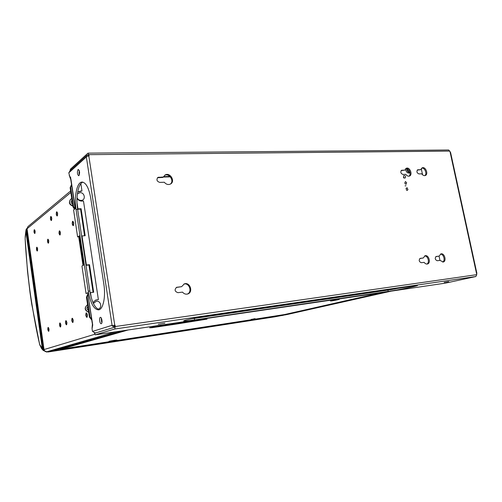 <?xml version="1.0" encoding="UTF-8"?>
<svg xmlns="http://www.w3.org/2000/svg" width="502" height="502" viewBox="0 0 502 502"><rect width="100%" height="100%" fill="white"/><g stroke="black" fill="none" stroke-linecap="round" stroke-linejoin="round"><path stroke-width="0.75" d="M44.032 349.618L26.964 228.906L27.917 226.609L70.619 190.955M74.44 209.315L72.997 206.906L70.136 187.698L71.522 184.598L70.663 187.246L73.537 206.485L74.98 208.907M57.165 215.458C57.648 213.902 57.498 212.854 56.707 212.308C56.224 213.858 56.375 214.912 57.165 215.458M72.727 322.014C73.254 320.665 73.097 319.579 72.25 318.745C71.723 320.088 71.886 321.18 72.727 322.014M51.323 220.045C51.781 218.533 51.631 217.51 50.871 216.964C50.413 218.477 50.564 219.499 51.323 220.045M34.763 233.053C35.165 231.667 35.027 230.7 34.356 230.161C33.96 231.547 34.092 232.514 34.763 233.053M48.625 330.874C49.058 329.657 48.914 328.659 48.198 327.881C47.765 329.092 47.91 330.09 48.625 330.874M66.433 324.33C66.935 323.018 66.779 321.951 65.969 321.129C65.467 322.441 65.624 323.508 66.433 324.33M60.403 326.545C60.88 325.265 60.729 324.223 59.951 323.413C59.474 324.694 59.625 325.735 60.403 326.545M48.349 242.711C48.794 241.28 48.65 240.263 47.91 239.674C47.464 241.111 47.608 242.121 48.349 242.711M37.248 250.567C37.65 249.205 37.512 248.239 36.834 247.655C36.433 249.011 36.571 249.977 37.248 250.567M86.852 316.825C87.436 315.394 87.266 314.252 86.344 313.399C85.754 314.817 85.93 315.959 86.852 316.825M73.223 225.122C73.769 223.503 73.606 222.399 72.727 221.802C72.181 223.415 72.351 224.519 73.223 225.122M59.945 234.509C60.441 232.991 60.284 231.937 59.487 231.34C58.998 232.853 59.148 233.913 59.945 234.509M91.753 320.006L89.431 317.132L86.451 297.178L87.85 293.858M54.787 350.22L46.918 351.733C45.362 351.814 44.396 351.093 44.019 349.555L27.058 228.749L70.845 192.454M43.912 349.605L94.608 334.326M87.881 294.072L87.028 296.927L90.009 316.919L91.678 319.479M285.506 314.39L46.535 351.846L286.127 314.741L285.01 314.729L286.222 314.459L285.412 314.352M46.529 351.764L42.896 349.894L44.226 350.264M44.05 349.718L43.348 349.825M27.014 229.276L26.029 229.602L42.896 349.894M26.368 229.32L43.272 349.781M26.405 229.577L27.052 229.539M285.01 314.729L286.912 314.566M57.604 213.35C57.554 216.444 57.102 216.801 56.268 214.41C56.318 211.323 56.764 210.965 57.604 213.35M51.744 217.993C51.693 221.018 51.267 221.357 50.457 219.01C50.501 215.992 50.928 215.653 51.744 217.993M35.127 231.158C35.096 233.976 34.726 234.271 33.998 232.049C34.023 229.238 34.4 228.937 35.127 231.158M49.02 329.149C48.976 331.904 48.575 332.054 47.809 329.601C47.847 326.846 48.248 326.695 49.02 329.149M66.891 322.472C66.829 325.421 66.364 325.597 65.511 322.987C65.574 320.038 66.038 319.862 66.891 322.472M73.217 320.107C73.141 323.131 72.658 323.313 71.767 320.646C71.842 317.628 72.319 317.452 73.217 320.107M37.612 248.703C37.581 251.508 37.204 251.778 36.47 249.513C36.495 246.714 36.878 246.438 37.612 248.703M48.75 240.747C48.713 243.69 48.292 243.985 47.508 241.638C47.546 238.701 47.96 238.406 48.75 240.747M60.842 324.731C60.786 327.618 60.34 327.781 59.518 325.227C59.575 322.34 60.014 322.177 60.842 324.731M60.397 232.439C60.34 235.52 59.889 235.846 59.035 233.405C59.092 230.33 59.543 230.004 60.397 232.439M87.392 314.81C87.298 317.992 86.764 318.186 85.804 315.407C85.898 312.231 86.426 312.031 87.392 314.81M73.725 222.926C73.643 226.17 73.148 226.527 72.232 223.992C72.301 220.748 72.803 220.397 73.725 222.926M251.22 319.523L254.947 318.657L251.22 319.523M111.519 341.078C117.204 340.099 118.177 339.841 114.437 340.306C108.714 341.297 107.742 341.555 111.519 341.078M332.299 300.78C336.246 300.202 341.674 298.954 337.457 299.587C333.435 300.177 328.057 301.42 332.299 300.78M128.148 329.977L61.395 349.085L283.787 314.716L380.855 292.817L127.257 330.109M61.238 349.103L59.619 348.834M337.62 299.55C342.113 298.878 336.334 300.209 332.136 300.817C327.624 301.501 333.341 300.171 337.62 299.55M332.977 300.623L336.767 299.744L332.977 300.623M336.007 299.939L335.085 300.114M334.57 300.284L336.346 299.813M335.549 299.945L333.673 300.409M114.531 340.281C118.51 339.785 117.474 340.055 111.425 341.103C107.409 341.611 108.445 341.335 114.531 340.281M111.902 340.977C116.094 340.256 116.809 340.067 114.048 340.412C109.844 341.14 109.129 341.329 111.902 340.977M113.81 340.513L112.9 340.67M112.762 340.739L113.992 340.419M113.126 340.557L112.316 340.852M255.066 318.632L251.1 319.548L255.066 318.632M251.709 319.41L254.451 318.776L251.709 319.41M254.025 318.877L253.246 319.021M252.895 319.153L254.175 318.82M253.466 318.933L252.33 319.247M26.575 230.788L27.058 229.571M27.102 229.903L26.738 231.962M42.952 347.497L43.875 349.354M43.724 349.768L43.147 348.903M25.131 238.701L27.503 271.287L30.007 292.528L31.733 304.156L39.671 344.529C36.778 332.249 33.847 316.567 30.886 297.485C27.842 277.004 25.84 253.397 25.131 238.645L25.903 231.529L42.275 348.306L43.141 350.358L46.435 351.965L274.751 316.837L283.9 315.087M27.039 228.228L26.16 229.496M26.054 229.778L25.903 231.529M47.069 351.915L283.253 315.312M41.936 348.928L39.671 344.529L42.275 348.306M406.645 182.741L405.421 181.555L404.769 183.161L405.992 184.347L406.645 182.741M404.148 178.066L405.271 177.94C405.949 176.296 405.409 175.518 403.652 175.6L403.621 177.714M407.957 189.643L407.059 187.692L406.03 188.589L406.927 190.547L407.957 189.643M403.432 177.79L404.292 177.645L403.432 177.79M176.152 324.104L152.006 327.693L149.621 327.8L157.39 326.231L207.062 319.121L176.152 324.104M94.131 332.475L95.248 334.834L114.77 328.998L115.259 326.532L115.058 325.214L112.141 325.754L86.288 156.524L89.105 155.896L88.91 154.66L87.856 153.248L70.456 169.13L70.035 170.642M445.625 283.103L475.858 276.52L476.774 274.663L476.505 273.402L476.9 273.377L476.517 273.483M164.863 323.188L158.262 324.236L164.863 323.188M448.732 281.597L444.132 282.375L448.732 281.597M417.432 285.462L417.451 285.538C417.212 286.153 398.017 289.98 388.197 291.392L194.594 319.943L194.337 318.4L387.939 290.106L406.633 286.793M417.451 285.538L214.159 314.804C201.427 316.63 183.349 320.276 183.701 320.922C183.901 321.293 187.528 320.966 194.594 319.943M395.419 288.895L193.835 318.331M94.853 332.788L94.997 333.171L114.5 327.235L114.393 325.421L115.058 325.214M191.689 318.776L194.337 318.4M88.126 153.141L448.7 149.998L450.57 152.426L476.894 273.37M159.787 182.395C156.856 181.417 156.21 179.766 157.86 177.432L163.426 176.993L165.032 175.047C169.852 171.803 175.694 181.278 170.567 183.996C168.302 185.05 166.212 184.466 164.298 182.245L159.787 182.395M177.99 292.679C174.709 291.536 174.263 289.742 176.635 287.307L181.617 286.667L184.347 283.881C190.026 281.685 193.559 292.377 187.685 293.984C185.702 294.492 183.983 293.871 182.521 292.12L177.99 292.679M402.842 174.439C400.703 173.41 400.282 172.023 401.575 170.278L404.882 170.122L406.338 168.252C409.77 166.664 413.046 174.878 409.45 176.064C408.132 176.453 406.902 175.882 405.767 174.338L402.842 174.439M421.234 262.709C418.969 261.63 418.612 260.187 420.174 258.373L423.242 257.997L425.106 255.744C428.808 254.564 431.231 263.243 427.403 263.996C426.204 264.221 425.119 263.675 424.152 262.351L421.234 262.709M418.881 173.912C416.792 172.889 416.378 171.521 417.639 169.814L420.827 169.663L422.251 167.819C425.583 166.3 428.758 174.401 425.263 175.524C423.995 175.888 422.809 175.323 421.711 173.817L418.881 173.912M437.217 260.745C435.014 259.672 434.663 258.248 436.169 256.472L439.131 256.114L440.938 253.899C444.521 252.763 446.893 261.304 443.191 262.019L440.041 260.394L437.217 260.745M88.434 155.915L88.208 154.905M157.477 177.746L162.723 177.463L163.426 176.993M164.574 175.38C169.143 172.719 174.589 181.046 170.316 184.134M176.246 287.483L181.617 286.667M183.908 284.057C189.254 282.425 192.567 292.051 187.353 294.072M401.148 170.586L404.882 170.122M405.867 168.515C408.998 167.831 411.696 174.47 408.986 176.183M419.797 258.549L423.242 257.997M424.623 255.938C427.93 255.631 429.919 262.709 426.907 264.058M417.218 170.122L420.827 169.663M421.78 168.082C424.805 167.486 427.397 173.981 424.792 175.637M435.799 256.647L439.131 256.114M440.455 254.094C443.636 253.849 445.575 260.751 442.689 262.075M88.81 155.902L114.763 325.258L114.098 325.465L114.494 327.222L96.051 332.839C94.608 332.952 93.623 332.424 93.102 331.238L92.468 331.439L92.054 328.653L92.719 324.951L87.712 292.892M69.86 176.98L68.805 172.832L70.311 170.373L86.833 155.356M70.782 179.597L70.713 177.689L69.194 175.468M82.391 182.063L81.807 182.082C85.836 182.251 88.829 187.685 90.774 198.384L103.845 284.151C105.891 296.776 103.174 309.502 98.58 309.872C93.868 309.464 90.435 303.233 88.27 291.185L76.053 209.491L77.634 209.409L89.858 291.003C91.772 301.991 94.916 308.215 99.277 309.671M81.807 182.082C76.881 182.439 74.014 196.778 76.053 209.491M78.933 175.606C79.944 172.964 79.73 170.918 78.293 169.463L78.023 169.594C77.026 172.242 77.239 174.288 78.676 175.731L78.933 175.606M101.291 323.702C102.734 323.401 101.837 316.95 100.406 317.352L100.331 317.371C98.894 317.71 99.791 324.116 101.222 323.721L101.291 323.702M93.14 331.339L92.468 331.439M82.912 182.144C78.243 183.362 75.683 197.204 77.634 209.409M101.341 318.13L101.912 322.723M79.184 170.398L79.391 174.759M81.613 235.971L85.171 235.727L81.104 208.719L80.558 209.127L84.568 235.771M85.967 265.037L89.532 264.717L93.673 292.258L90.134 292.66M80.86 183.663L81.97 191.011L80.389 191.074L77.672 192.097M77.019 198.472C78.256 200.223 79.881 201.101 81.901 201.089L83.483 201.02L98.379 299.619L95.656 300.089L93.002 302.58M101.247 318.619L101.649 322.133M77.559 208.888L81.104 208.719M81.97 191.011L77.659 192.153M77.615 209.278L80.558 209.127M86.011 265.294L88.967 265.018L93.071 292.327M96.786 299.807L95.261 300.259M96.208 300.045L98.379 299.619M89.532 264.717L88.967 265.018M87.906 292.729L86.055 293.557L81.945 265.997L83.759 265L79.222 236.065M92.104 327.492L92.475 323.294M92.086 327.574L92.054 328.653M79.398 235.821L77.622 236.988L73.593 209.962L75.338 208.631L70.951 179.27M79.065 236.034L79.329 236.787M87.561 292.886L87.775 293.312M114.224 325.459L112.141 325.754M112.184 325.748L114.494 327.222M112.429 326.237L113.345 325.585M86.846 156.229L86.419 156.04L86.338 156.486M86.419 156.04L86.965 155.231L88.101 154.842L88.264 155.934M86.338 156.436L86.658 156.147M170.36 176.855L163.338 177.055M421.26 168.641L422.565 174.803M169.977 176.453L163.589 176.635M79.046 171.031L79.379 171.025M439.062 256.133L439.965 260.406M101.624 321.085L102.038 321.029M102.031 321.933L101.642 321.249M102.013 320.652L101.567 320.709M92.017 321.751L87.693 292.829M83.552 265.119L79.216 236.047M69.734 176.804L70.782 179.572L75.143 208.782L71.209 182.433M79.611 172.939L79.567 172.136M79.172 174.056L78.983 172.826M78.971 172.594L79.485 172.142M88.697 312.213C84.75 310.148 84.374 307.632 87.568 304.67C84.072 307.814 84.449 310.349 88.703 312.269M88.434 310.437C86.72 309.295 86.52 307.958 87.831 306.433M93.391 303.434L96.334 301.238C100.996 300.46 102.565 308.316 97.921 309.201M72.846 205.895C69.345 204.157 68.692 201.886 70.889 199.081L71.761 198.629M72.589 204.188C70.939 203.028 70.719 201.76 71.924 200.392L72.018 200.317M77.383 193.96L79.975 192.655C84.838 192.279 86.068 200.354 81.142 200.386C79.303 200.361 77.935 199.489 77.051 197.769M82.993 265.426L78.645 236.31M410.034 172.669C408.44 172.544 407.342 171.439 406.739 169.356L406.645 168.534M407.103 168.659L407.185 169.256C407.63 170.975 408.553 171.985 409.958 172.28M409.513 172.983L409.475 172.995C407.699 173.309 406.425 172.249 405.647 169.808L405.553 168.797M409.506 171.031L408.076 169.218M408.597 170.354L409.406 170.843M408.829 170.573L408.797 169.927M408.841 170.26L408.772 169.896M70.136 187.698L70.663 187.246M72.997 206.906L73.537 206.485M115.887 331.784L46.918 351.733M122.444 330.818L54.454 350.296M89.431 317.132L90.009 316.919M86.451 297.178L87.028 296.927M286.73 314.603L391.278 291.129M286.222 314.459L387.186 291.737M405.064 185.916L405.923 185.759M392.382 289.409L192.36 318.632M445.745 283.09L95.248 334.834M475.858 276.52L114.77 328.998M449.886 151.089L88.91 154.66M450.15 152.301L476.505 273.402M476.774 274.663L115.259 326.532M158.914 177.124L158.224 177.595M177.087 287.207L176.346 287.47M401.964 170.203L401.223 170.511M417.997 169.745L417.306 170.027M86.357 156.944L69.37 172.318M112.078 325.309L93.102 331.238M86.363 265.012L82.008 235.953M91.232 297.51L90.498 292.622M77.948 208.882L77.019 202.676M80.389 191.074L79.849 191.507M88.27 291.185L89.858 291.003M112.975 325.848L112.316 326.049M388.197 291.392L387.939 290.106M101.58 320.828L102.025 320.765M122.632 330.793L54.737 350.233M46.454 351.858L286.121 314.741M286.818 314.591L391.328 291.122M61.338 349.097L283.762 314.723M283.856 314.704L380.987 292.791M335.311 300.177L337.137 299.694M333.974 300.378L332.575 300.522M113.402 340.689L115.115 340.256M112.392 340.845L110.81 340.983M253.466 319.077L254.872 318.714M252.475 319.234L251.264 319.347M25.891 230.543L25.15 237.302M274.682 316.844L48.104 352.002M47.157 351.984L46.435 351.965M43.141 350.358L41.503 348.426L39.652 344.654M405.058 185.903L405.974 185.715L405.058 185.903M445.694 283.097L95.211 334.84M92.268 323.401L87.706 292.879M70.65 199.269C68.467 202.419 69.207 204.69 72.872 206.084M410.052 172.763L409.475 172.995"/></g></svg>
